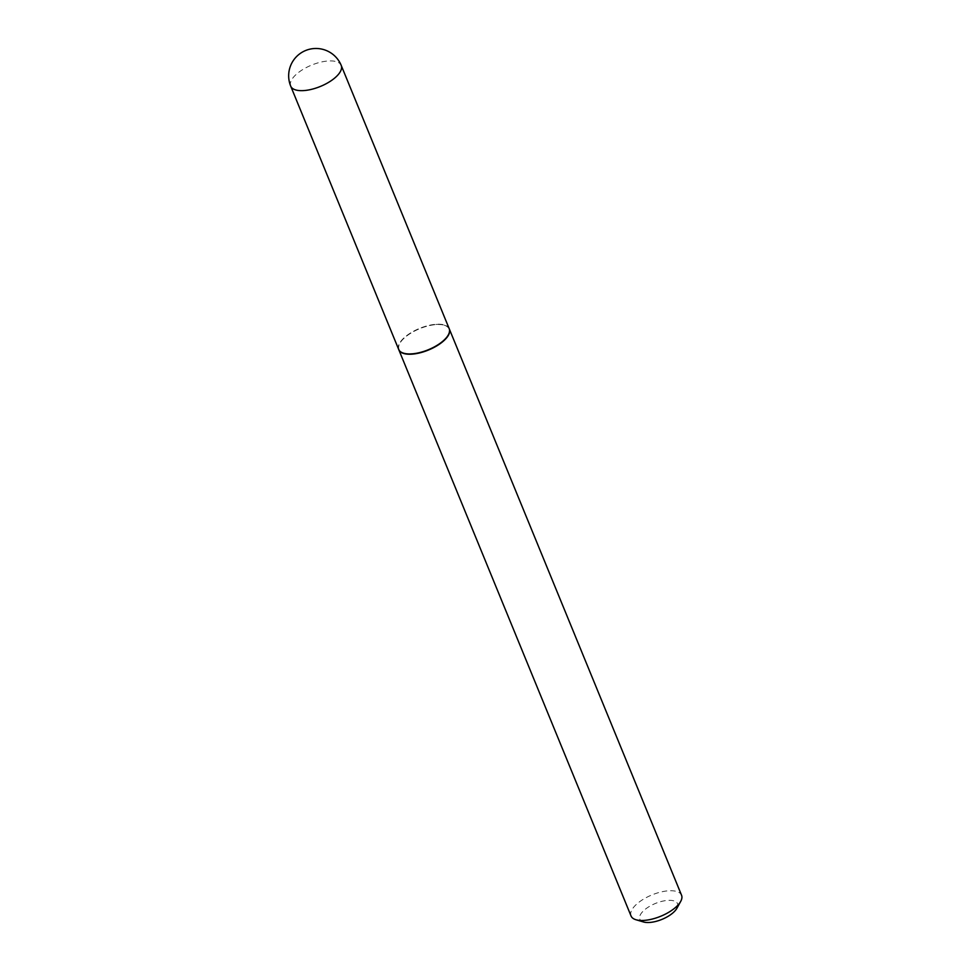 <?xml version="1.0" encoding="UTF-8"?>
<svg xmlns="http://www.w3.org/2000/svg" width="971" height="971" viewBox="0 0 971 971"><rect width="100%" height="100%" fill="white"/><g stroke="black" fill="none" stroke-linecap="round" stroke-linejoin="round"><path stroke-width="0.73" stroke-dasharray="4.86 3.64" d="M398.68 349.439A27.309 11.543 157.7 0 1 401.278 340.748A27.309 11.543 157.7 0 1 427.968 325.625A27.309 11.543 157.7 0 1 449.209 328.708M435.785 324.472A26.957 11.397 157.7 0 1 444.002 325.103A26.957 11.397 157.7 0 1 443.31 340.566A26.957 11.397 157.7 0 1 412.117 353.675A26.957 11.397 157.7 0 1 399.87 343.212A26.957 11.397 157.7 0 1 435.785 324.472M398.741 349.584A27.309 11.543 157.7 0 1 399.676 343.552A27.309 11.543 157.7 0 1 436.052 324.581A27.309 11.543 157.7 0 1 444.378 325.224A27.309 11.543 157.7 0 1 449.27 328.853M631.041 915.969A27.309 11.543 157.7 0 1 641.236 900.59A27.309 11.543 157.7 0 1 668.279 890.82A27.309 11.543 157.7 0 1 681.557 895.25M643.53 921.977A20.367 8.605 157.7 0 1 644.052 910.3A20.367 8.605 157.7 0 1 667.623 900.396A20.367 8.605 157.7 0 1 676.884 908.298M290.705 86.14A27.309 11.543 157.7 0 1 293.291 77.449A27.309 11.543 157.7 0 1 327.943 61.003A27.309 11.543 157.7 0 1 341.222 65.421"/><path stroke-width="1.46" d="M341.222 65.421L449.209 328.708A27.309 11.543 157.7 0 1 446.611 337.41A27.309 11.543 157.7 0 1 419.933 352.522A27.309 11.543 157.7 0 1 398.68 349.439L290.705 86.14A27.309 11.543 157.7 0 0 303.984 90.57A27.309 11.543 157.7 0 0 338.636 74.112A27.309 11.543 157.7 0 0 341.222 65.421A27.309 27.309 0 0 0 313.961 48.55A27.309 27.309 0 0 0 290.705 86.14M449.27 328.853A27.309 11.543 157.7 0 1 449.33 328.999A27.309 11.543 157.7 0 1 439.135 344.377A27.309 11.543 157.7 0 1 412.08 354.148A27.309 11.543 157.7 0 1 398.802 349.73A27.309 11.543 157.7 0 1 398.741 349.584M449.33 328.999L681.557 895.25A27.309 11.543 157.7 0 1 680.695 901.416A27.309 11.543 157.7 0 1 644.319 920.387A27.309 11.543 157.7 0 1 635.993 919.755A27.309 11.543 157.7 0 1 631.041 915.969L398.802 349.73M680.695 901.416L676.884 908.298A20.367 8.605 157.7 0 1 649.745 922.45A20.367 8.605 157.7 0 1 643.53 921.977L635.993 919.755"/></g></svg>
